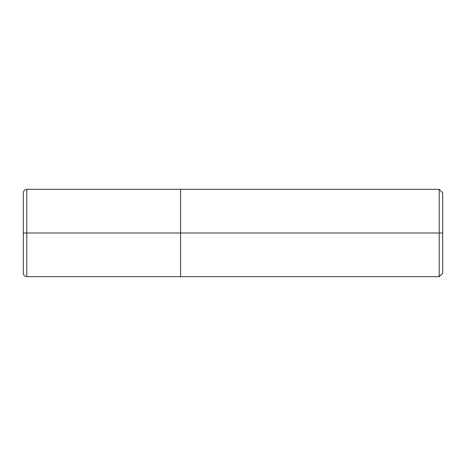 <?xml version="1.0" encoding="UTF-8"?>
<svg xmlns="http://www.w3.org/2000/svg" width="466" height="466" viewBox="0 0 466 466"><rect width="100%" height="100%" fill="white"/><g stroke="black" fill="none" stroke-linecap="round" stroke-linejoin="round"><path stroke-width="0.7" d="M442.7 233L442.7 273.192L442.7 192.808L442.7 233L439.205 233L439.205 189.312L439.205 233L180.575 233L180.575 189.312L180.575 233L26.795 233L26.795 189.312L26.795 233L23.3 233L23.3 192.93L23.3 273.07L23.3 233L26.795 233L26.795 189.312L26.795 276.688L26.795 233L26.795 276.688L26.795 233L180.575 233L180.575 189.312L180.575 276.688L180.575 233L180.575 276.688L180.575 233L439.205 233L439.205 189.312L439.205 276.688L439.205 233L439.205 276.688L439.205 233L442.7 233L442.7 273.192L442.7 233M23.3 192.93L23.3 192.808C23.51 190.681 24.675 189.516 26.795 189.312L439.205 189.312L442.7 192.808M23.3 273.07L23.3 192.808M23.3 273.192L23.3 273.192C23.51 275.319 24.675 276.484 26.795 276.688L439.205 276.688L442.7 273.192"/></g></svg>
